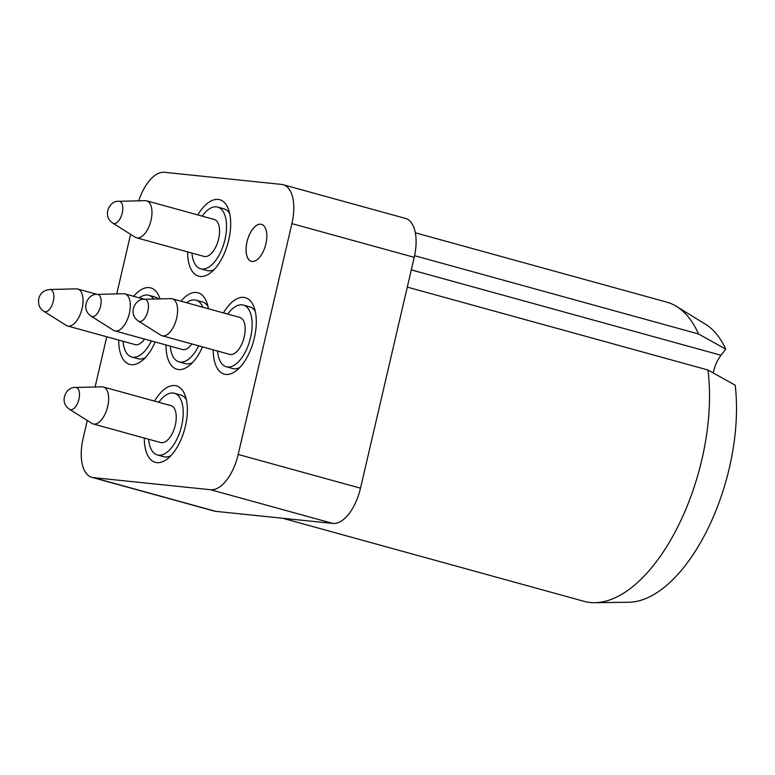 <?xml version="1.0" encoding="UTF-8"?>
<svg xmlns="http://www.w3.org/2000/svg" width="775" height="775" viewBox="0 0 775 775"><rect width="100%" height="100%" fill="white"/><g stroke="black" fill="none" stroke-linecap="round" stroke-linejoin="round"><path stroke-width="1.16" d="M192.558 362.564A31.998 15.713 105.4 0 1 185.438 363.649L179.006 361.877A31.998 15.713 -74.6 0 0 198.671 345.834M202.808 307.22A31.998 15.713 -74.6 0 0 196.007 300.167L202.449 301.95A31.998 15.713 105.4 0 1 208.01 306.522M202.498 346.89A39.67 19.472 105.4 0 1 189.381 365.529A39.67 19.472 105.4 0 1 165.976 344.962M180.943 301.194A39.67 19.472 105.4 0 1 206.789 302.347A39.67 19.472 105.4 0 1 208.436 308.77M222.842 208.63A31.998 15.713 105.4 0 1 224.111 208.862A31.998 15.713 105.4 0 1 229.671 213.445M214.22 269.487A31.998 15.713 105.4 0 1 207.099 270.562L200.667 268.789A31.998 15.713 -74.6 0 0 224.314 242.12A31.998 15.713 -74.6 0 0 217.668 207.09A31.998 15.713 -74.6 0 0 216.399 206.847A31.998 15.713 -74.6 0 0 202.13 216.118M197.828 214.937A39.67 19.472 105.4 0 1 218.133 199.407A39.67 19.472 105.4 0 1 228.451 209.26A39.67 19.472 105.4 0 1 211.042 272.451A39.67 19.472 105.4 0 1 187.637 251.885M153.76 299.053A31.998 15.713 -74.6 0 0 148.732 295.285L155.174 297.058A31.998 15.713 105.4 0 1 158.526 298.937M145.283 357.672A31.998 15.713 105.4 0 1 138.163 358.757L131.721 356.984A31.998 15.713 -74.6 0 0 151.387 340.942M133.658 296.302A39.67 19.472 105.4 0 1 159.514 297.455A39.67 19.472 105.4 0 1 160.008 298.898M155.213 341.998A39.67 19.472 105.4 0 1 142.096 360.646A39.67 19.472 105.4 0 1 118.701 340.08M170.897 455.652A31.998 15.713 105.4 0 1 165.046 456.969A31.998 15.713 105.4 0 1 163.777 456.727L157.344 454.954A31.998 15.713 -74.6 0 0 158.613 455.196A31.998 15.713 -74.6 0 0 181.331 427.015A31.998 15.713 -74.6 0 0 174.356 393.254A31.998 15.713 -74.6 0 0 158.807 402.283M174.356 393.254L180.788 395.027A31.998 15.713 105.4 0 1 186.349 399.609M154.506 401.101A39.67 19.472 105.4 0 1 185.128 395.424A39.67 19.472 105.4 0 1 167.72 458.616A39.67 19.472 105.4 0 1 156.879 462.636A39.67 19.472 105.4 0 1 144.315 438.049M138.725 200.822A38.324 18.813 105.4 0 1 164.407 172.302L281.654 184.431A38.324 18.813 105.4 0 1 283.175 184.712A38.324 18.813 105.4 0 1 291.904 223.617L238.187 454.46A38.324 18.813 105.4 0 1 210.606 489.742L93.358 477.613A38.324 18.813 105.4 0 1 91.837 477.332A38.324 18.813 105.4 0 1 83.109 438.427L87.284 420.486M283.175 184.712L405.499 218.434A38.324 18.813 105.4 0 1 414.218 257.339L360.501 488.182A38.324 18.813 105.4 0 1 332.93 523.454L215.673 511.335A38.324 18.813 105.4 0 1 214.162 511.045L91.837 477.332M95.083 386.996L106.766 336.786M116.744 293.909L130.607 234.321M223.442 312.906A39.67 19.472 105.4 0 1 254.074 307.239A39.67 19.472 105.4 0 1 254.355 337.939A39.67 19.472 105.4 0 1 236.656 370.421A39.67 19.472 105.4 0 1 213.261 349.854M265.903 243.805A19.162 9.407 105.4 0 1 251.352 261.301A19.162 9.407 105.4 0 1 247.38 240.328A19.162 9.407 105.4 0 1 261.543 224.353A19.162 9.407 105.4 0 1 265.903 243.805M414.586 255.702L698.517 333.967L725.758 349.167L721.002 355.25A24.916 12.226 -74.6 0 0 713.213 372.93M282.662 518.262L584.03 601.332A155.223 76.202 -74.6 0 0 594.793 602.698A155.223 76.202 -74.6 0 0 679.394 523.571A155.223 76.202 -74.6 0 0 707.933 369.995L407.292 287.118M707.933 369.995L735.184 385.185A145.632 71.494 -74.6 0 1 707.914 528.676A145.632 71.494 -74.6 0 1 628.864 602.243L594.793 602.698M698.517 333.967A155.223 76.202 -74.6 0 0 676.468 306.406A155.223 76.202 -74.6 0 0 666.529 302.056L415.342 232.82M725.758 349.167A145.632 71.494 -74.6 0 0 705.492 324.25L676.468 306.406M251.371 261.311A19.162 9.407 105.4 0 1 247.409 240.337A19.162 9.407 105.4 0 1 261.553 224.362M239.833 367.457A31.998 15.713 105.4 0 1 232.723 368.542L226.281 366.759A31.998 15.713 -74.6 0 0 250.577 337.542A31.998 15.713 -74.6 0 0 243.292 305.059A31.998 15.713 -74.6 0 0 227.753 314.098M243.292 305.059L249.724 306.832A31.998 15.713 105.4 0 1 255.285 311.414M217.562 351.046A31.998 15.713 -74.6 0 0 226.281 366.759M77.723 289.027A19.162 9.407 105.4 0 1 81.704 310A19.162 9.407 105.4 0 1 67.541 325.975A19.162 9.407 105.4 0 1 66.263 325.413L43.875 311.308A11.431 5.609 105.4 0 0 53.078 302.114A11.431 5.609 105.4 0 0 49.881 289.492L76.337 288.862A19.162 9.407 105.4 0 1 77.723 289.027L97.166 294.384L123.622 293.744A19.162 9.407 105.4 0 1 125.007 293.919L144.441 299.276L170.897 298.637A19.162 9.407 105.4 0 1 172.282 298.801L239.882 317.44A19.162 9.407 105.4 0 1 244.241 336.892A19.162 9.407 105.4 0 1 229.691 354.388L162.091 335.749A19.162 9.407 105.4 0 1 160.822 335.188L138.425 321.082C127.255 313.565 135.547 298.162 144.441 299.276A11.431 5.609 105.4 0 1 147.87 310.978A11.431 5.609 105.4 0 1 138.425 321.082M172.282 298.801A19.162 9.407 105.4 0 1 176.642 318.254A19.162 9.407 105.4 0 1 162.091 335.749M148.626 439.231A31.998 15.713 -74.6 0 0 157.344 454.954M75.504 387.471L101.961 386.832A19.162 9.407 105.4 0 1 103.346 386.996L170.936 405.635A19.162 9.407 105.4 0 1 175.121 425.843A19.162 9.407 105.4 0 1 161.51 442.719A19.162 9.407 105.4 0 1 160.754 442.583L93.155 423.944A19.162 9.407 105.4 0 1 91.886 423.382L69.488 409.278C58.319 401.76 66.602 386.357 75.504 387.471A11.431 5.609 105.4 0 1 79.011 398.815A11.431 5.609 105.4 0 1 70.699 409.704A11.431 5.609 105.4 0 1 69.488 409.278M103.346 386.996A19.162 9.407 105.4 0 1 107.522 407.214A19.162 9.407 105.4 0 1 93.92 424.09A19.162 9.407 105.4 0 1 93.155 423.944M123.012 341.262A31.998 15.713 -74.6 0 0 131.721 356.984M148.732 295.285A31.998 15.713 -74.6 0 0 139.287 297.852M144.547 339.053A19.162 9.407 105.4 0 1 135.141 344.604L67.541 325.975M191.948 253.067A31.998 15.713 -74.6 0 0 200.667 268.789M118.827 201.306L145.283 200.667A19.162 9.407 105.4 0 1 145.903 200.686A19.162 9.407 105.4 0 1 146.659 200.832L214.258 219.47A19.162 9.407 105.4 0 1 218.24 240.444A19.162 9.407 105.4 0 1 204.077 256.418L136.477 237.78A19.162 9.407 105.4 0 1 135.208 237.218L112.811 223.113C101.641 215.595 109.924 200.192 118.827 201.306A11.431 5.609 105.4 0 1 119.195 201.316A11.431 5.609 105.4 0 1 121.917 214.278A11.431 5.609 105.4 0 1 112.811 223.113M146.659 200.832A19.162 9.407 105.4 0 1 150.641 221.805A19.162 9.407 105.4 0 1 136.477 237.78M196.007 300.167A31.998 15.713 -74.6 0 0 186.562 302.744M170.287 346.154A31.998 15.713 -74.6 0 0 179.006 361.877M191.822 343.945A19.162 9.407 105.4 0 1 182.416 349.496L114.816 330.867A19.162 9.407 105.4 0 1 113.547 330.295L91.15 316.19C79.98 308.673 88.263 293.27 97.166 294.384A11.431 5.609 105.4 0 1 100.595 306.096A11.431 5.609 105.4 0 1 91.15 316.19M125.007 293.919A19.162 9.407 105.4 0 1 129.367 313.371A19.162 9.407 105.4 0 1 114.816 330.867M291.904 223.617L414.218 257.339M238.187 454.46L360.501 488.182M210.606 489.742L332.93 523.454M93.358 477.613L215.673 511.335M721.002 355.25L411.302 269.884M49.881 289.492C43.933 290.082 40.223 293.144 38.75 298.666C37.839 306.038 40.494 308.905 43.875 311.308M224.111 208.862L217.668 207.09"/></g></svg>
